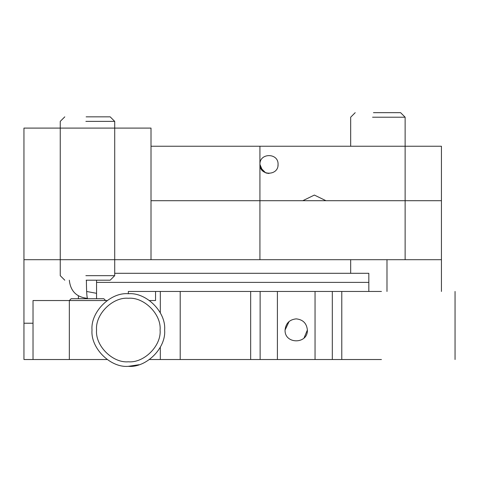 <?xml version="1.0" encoding="UTF-8"?>
<svg xmlns="http://www.w3.org/2000/svg" width="479" height="479" viewBox="0 0 479 479"><rect width="100%" height="100%" fill="white"/><g stroke="black" fill="none" stroke-linecap="round" stroke-linejoin="round"><path stroke-width="0.72" d="M103.787 298.722L71.173 298.722L103.817 298.722L105.631 300.537M151.011 200.701L405.132 200.701L405.132 117.205L372.56 117.205M405.132 117.205L400.594 112.667L373.452 112.667M262.642 170.877L259.923 164.399C259.42 176.098 278.568 176.098 278.071 164.399L277.964 165.788M260.552 167.734L265.659 172.841M266.276 173.057L268.994 173.476M441.434 200.701L441.434 259.696L405.132 259.696L405.132 200.701L441.434 200.701L441.434 146.245L259.923 146.245L259.923 164.399C259.42 152.693 278.568 152.693 278.071 164.399L278.071 164.213M302.794 200.701L314.374 195.067L325.954 200.701M259.923 164.213L259.923 259.696L114.709 259.696L114.709 275.664L85.873 275.664M151.011 146.245L259.923 146.245M33.027 323.223L23.95 323.223L23.95 359.525L69.329 359.525L69.329 300.537L107.158 300.537M23.95 323.223L23.95 128.097L60.252 128.097L60.252 121.379L64.791 116.84M78.406 298.722L78.406 295.926M386.984 291.46L386.984 259.696M441.434 259.696L441.434 291.46M23.95 259.696L114.709 259.696L114.709 128.097L60.252 128.097L60.252 275.664L64.791 280.203M405.132 259.696L259.923 259.696M151.011 259.696L151.011 128.097L114.709 128.097L114.709 121.379L85.873 121.379M149.484 300.537L155.549 300.537L155.549 291.46L128.324 291.46L128.324 293.729M368.83 291.46L368.83 282.382L96.554 282.382L96.554 298.722M155.549 291.46L381.446 291.46M114.709 273.305L368.83 273.305L368.83 282.382M33.027 359.525L33.027 300.537L69.329 300.537L71.143 298.722M96.554 282.382L96.554 280.203M381.446 359.525L149.484 359.525M107.158 359.525L69.329 359.525M307.38 329.845L307.38 330.031C306.674 323.301 302.956 319.583 296.226 318.87C289.496 319.583 285.777 323.301 285.065 330.031C284.454 344.419 307.997 344.419 307.38 330.031L304.051 337.982M285.065 330.031L289.148 321.403M92.016 330.031C90.393 347.994 110.362 367.956 128.324 366.333C146.281 367.956 166.249 347.994 164.626 330.031C166.249 312.069 146.281 292.106 128.324 293.729C110.362 292.106 90.393 312.069 92.016 330.031M160.088 330.031C161.507 345.748 144.035 363.214 128.324 361.795C112.607 363.214 95.135 345.748 96.554 330.031C95.135 314.314 112.607 296.848 128.324 298.267C144.035 296.848 161.507 314.314 160.088 330.031M128.324 366.333L138.988 364.735M86.406 280.203C86.477 291.154 86.831 297.202 87.483 298.357C76.532 297.202 70.485 291.154 69.329 280.203M86.136 280.203L110.17 280.203L114.709 275.664M114.709 121.379L110.17 116.84L86.136 116.84M350.676 273.305L350.676 259.696M341.778 359.525L341.778 291.46M332.318 291.46L332.318 359.525M260.127 359.525L260.127 291.46M250.667 291.46L250.667 359.525M180.206 291.46L180.206 359.525M160.315 291.46L160.315 312.871M160.315 347.191L160.315 359.525M315.05 291.46L315.05 359.525M277.395 359.525L277.395 291.46M350.676 146.245L350.676 117.205L355.214 112.667M455.05 359.525L455.05 291.46M86.639 291.477L96.554 293.322"/></g></svg>
